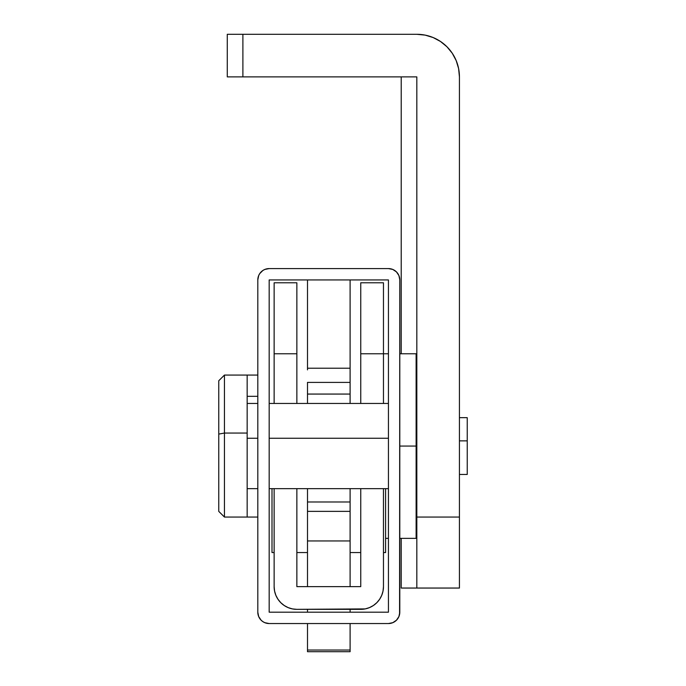 <?xml version="1.0" encoding="UTF-8"?>
<svg xmlns="http://www.w3.org/2000/svg" width="686" height="686" viewBox="0 0 686 686"><rect width="100%" height="100%" fill="white"/><g stroke="black" fill="none" stroke-linecap="round" stroke-linejoin="round"><path stroke-width="1.03" d="M399.578 614.399L399.792 279.939A11.362 11.362 0 0 0 388.439 268.578L392.786 269.444L396.465 271.905L398.926 275.592L399.792 279.939L399.792 612.186L398.926 616.534L396.465 620.221L392.786 622.682L388.439 623.548L269.169 623.548L264.822 622.682L262.858 621.627L261.134 620.221L258.673 616.534L257.807 612.186L257.807 279.939L258.673 275.592L259.72 273.628L262.858 270.49L264.822 269.444L269.169 268.578L388.439 268.578L269.169 268.578A11.362 11.362 0 0 0 257.807 279.939L258.03 277.719M388.439 279.939L269.169 279.939L269.169 612.186L388.439 612.186L388.439 279.939L269.169 279.939L269.169 612.186L388.439 612.186L388.439 279.939M396.465 271.905L397.88 273.628M397.88 618.498L396.465 620.221M261.134 620.221L259.72 618.498M259.72 273.628L261.134 271.905M257.807 279.939L257.807 612.186A11.362 11.362 0 0 0 269.169 623.548L388.439 623.548A11.362 11.362 0 0 0 399.792 612.186M383.465 282.778L360.75 282.778L360.75 403.462L360.75 353.77L383.465 353.77L383.465 282.778L383.465 403.462L383.465 353.77L360.75 353.77L360.75 282.778L383.465 282.778M383.465 586.633L383.465 488.655L383.465 586.633L383.028 591.058L381.733 595.319L379.641 599.247L376.811 602.694L373.373 605.515L369.445 607.616L365.184 608.911L296.858 609.348L360.75 609.348A22.715 22.715 0 0 0 383.465 586.633M274.134 282.778L274.134 403.462L274.134 353.77L296.858 353.77L296.858 282.778L274.134 282.778L296.858 282.778L296.858 403.462L296.858 353.77L274.134 353.77L274.134 282.778M274.134 488.655L274.134 586.633L274.134 488.655M296.858 586.633L296.858 488.655L296.858 586.633L360.75 586.633L296.858 586.633M360.75 488.655L360.75 586.633L360.75 488.655M296.858 609.348L292.425 608.911L288.163 607.616L284.236 605.515L280.788 602.694L277.967 599.247L275.866 595.319L274.572 591.058L274.134 586.633A22.715 22.715 0 0 0 296.858 609.348M385.592 552.556L385.592 488.655L385.592 552.556L383.465 552.556L385.592 552.556M272.008 552.556L274.134 552.556L272.008 552.556L272.008 488.655L272.008 552.556M296.858 552.556L307.5 552.556L296.858 552.556M350.1 552.556L360.75 552.556L350.1 552.556M307.5 394.064L350.1 394.064L350.1 382.402L307.5 382.402L307.5 403.462L307.5 394.064L350.1 394.064L350.1 403.462L350.1 368.211L350.1 382.402L307.5 382.402L307.5 394.064M307.5 540.945L350.1 540.945L350.1 511.362L307.5 511.362L307.5 586.633L307.5 540.945L350.1 540.945L350.1 586.633L350.1 501.981L350.1 511.362L307.5 511.362L307.5 540.945M350.1 609.348L350.1 612.186L350.1 609.348M307.5 651.529L307.5 650.036L350.1 650.036L307.5 650.036L307.5 623.548L307.5 651.7L350.1 651.7L350.1 623.548L350.1 651.529M350.1 369.874L350.1 368.614M350.1 488.655L350.1 501.981L307.5 501.981L307.5 511.362L307.5 488.655L307.5 501.981L350.1 501.981L350.1 488.655M307.5 609.348L307.5 612.186L307.5 609.348M307.5 369.874L307.5 368.614M307.5 368.211L307.5 279.939L307.5 368.211L350.1 368.211L350.1 279.939L350.1 368.211M247.157 396.319L257.807 396.319L247.157 396.319M247.157 517.047L247.157 433.055L224.442 433.055L224.442 375.07L224.442 433.055L247.157 433.055L247.157 375.07L224.442 375.07L218.765 380.747L218.765 434.092L224.442 433.055L224.442 517.055L224.442 433.055L218.765 434.092L218.765 380.756M416.119 440.858L416.831 440.858L416.119 440.858M459.431 440.858L467.235 440.858L467.235 417.663L467.235 440.858L459.431 440.858M247.157 438.26L257.807 438.26L247.157 438.26M269.169 438.26L388.439 438.26L269.169 438.26M257.807 517.055L247.157 517.055L247.157 375.07L257.807 375.07M218.765 511.37L218.765 434.092L218.765 511.379L224.442 517.055L247.157 517.055M467.235 474.463L467.235 440.858L467.235 474.455L459.431 474.463M401.216 588.048L459.431 588.048L459.431 76.892L458.608 68.583L456.19 60.6L452.254 53.234L446.955 46.777L440.498 41.477L433.132 37.541L425.14 35.115L416.831 34.3L227.28 34.3L227.28 76.892L416.831 76.892L416.831 517.055L416.119 517.055L416.831 517.055L416.831 588.048L459.431 588.048L459.431 76.892A42.592 42.592 0 0 0 416.831 34.3L227.28 34.3L227.28 76.892L416.831 76.892L416.831 517.055L459.431 517.055L416.831 517.055L416.831 588.048L401.216 588.048L401.216 538.356L401.216 588.048M401.216 76.892L401.216 353.77L401.216 76.892M416.119 446.063L399.792 446.063L416.119 446.063L416.119 538.356L416.119 353.77L416.119 446.063M242.895 34.3L242.895 76.892L242.895 34.3M416.119 417.663L416.831 417.663M459.431 417.663L467.235 417.663M247.157 403.462L257.807 403.462M269.169 403.462L388.439 403.462M247.157 488.655L257.807 488.655M269.169 488.655L388.439 488.655M416.119 474.463L416.831 474.463M385.592 538.356L388.439 538.356M383.465 353.77L388.439 353.77M399.792 538.356L416.119 538.356M399.792 353.77L416.119 353.77"/></g></svg>
